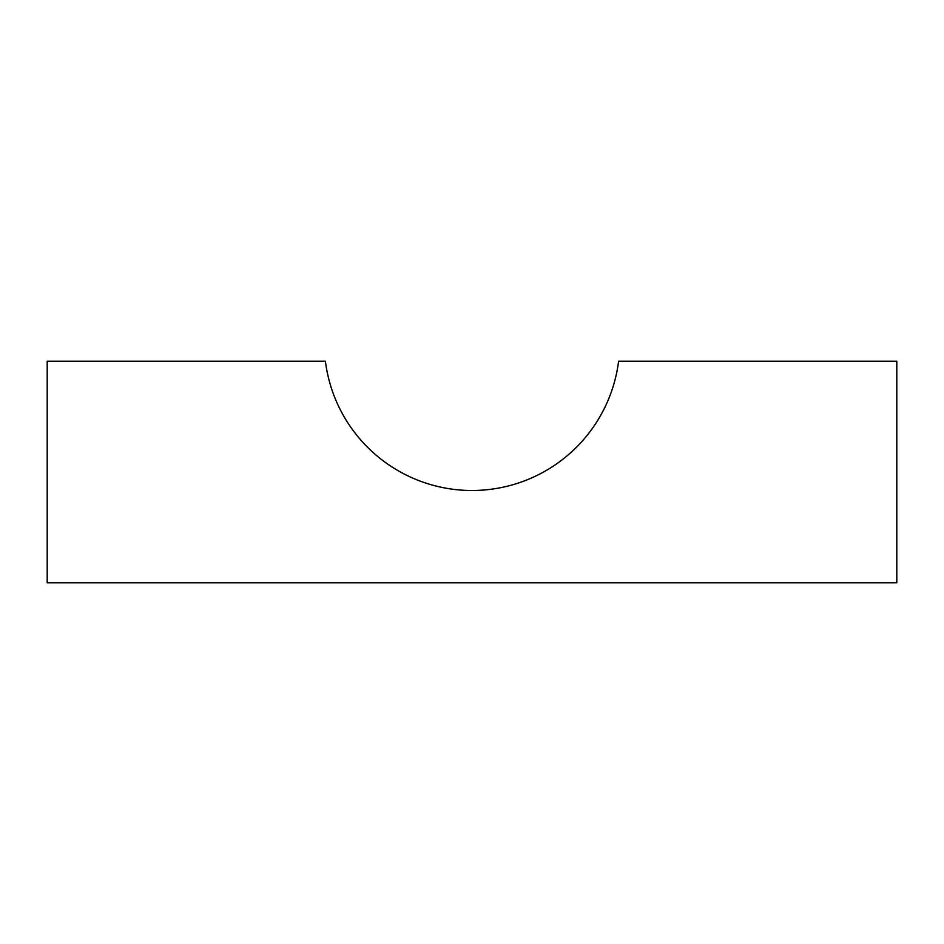 <?xml version="1.0" encoding="UTF-8"?>
<svg xmlns="http://www.w3.org/2000/svg" width="944" height="944" viewBox="0 0 944 944"><rect width="100%" height="100%" fill="white"/><g stroke="black" fill="none" stroke-linecap="round" stroke-linejoin="round"><path stroke-width="1.42" d="M47.2 361.186L47.2 582.814L896.8 582.814L896.8 361.186L618.603 361.186A147.76 147.76 0 0 1 325.397 361.186L47.2 361.186"/></g></svg>
